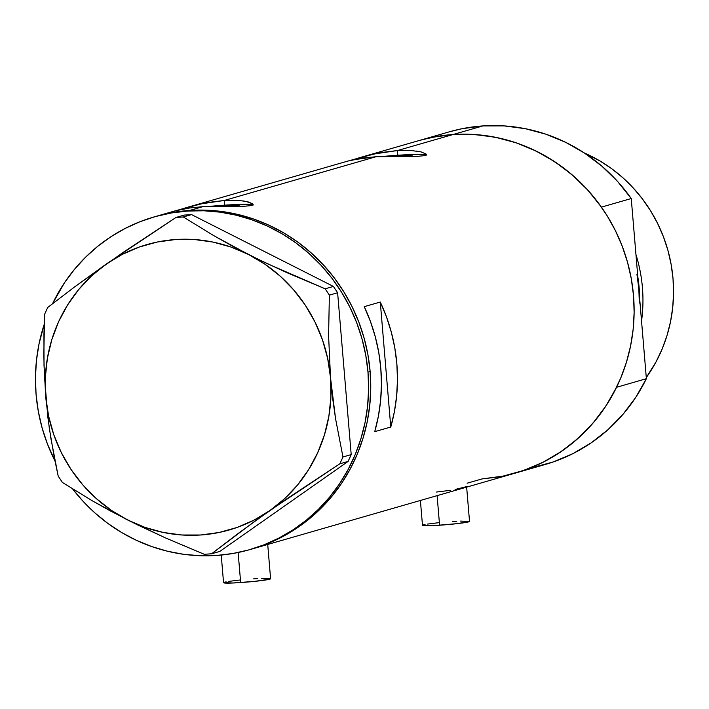 <?xml version="1.0" encoding="UTF-8"?>
<svg xmlns="http://www.w3.org/2000/svg" width="709" height="709" viewBox="0 0 709 709"><rect width="100%" height="100%" fill="white"/><g stroke="black" fill="none" stroke-linecap="round" stroke-linejoin="round"><path stroke-width="1.06" d="M221.235 555.067L223.548 582.692A23.601 1.356 -4.8 0 0 240.661 582.568L238.135 552.506L240.661 582.568A23.601 1.356 -4.8 0 0 270.599 578.739L267.718 544.468M420.393 500.465L422.484 525.351A23.601 1.356 -4.8 0 0 439.589 525.227L437.107 495.644L439.589 525.227A23.601 1.356 -4.8 0 0 469.526 521.407L466.646 487.127M265.964 544.592L268.489 543.759M455.098 489.476L467.417 486.418M436.531 492.037L450.738 490.291M396.526 156.166A25.887 1.489 175.2 0 1 412.904 156.184A25.887 1.489 175.2 0 1 412.753 156.352L409.625 155.732L396.526 156.166M223.362 206.08A25.887 1.489 175.2 0 1 239.731 206.089A25.887 1.489 175.2 0 1 239.589 206.266L236.46 205.645L223.362 206.08M252.989 204.795A39.341 2.269 -4.8 0 0 224.629 205.176L224.23 200.479L237.958 200.399L245.917 201.374L252.803 203.873L252.98 204.804L251.633 205.53L244.587 206.239L202.854 206.647L189.268 208.038L174.928 210.928L189.268 208.038L202.854 206.647L189.702 210.431L202.854 206.647L244.587 206.239L251.633 205.53L252.98 204.804L252.803 203.873L252.98 204.804M426.162 154.881A39.341 2.269 -4.8 0 0 397.793 155.262L397.403 150.565L404.609 150.299L411.131 150.485L421.137 151.921L425.967 153.959L426.153 154.89L424.797 155.617L417.752 156.326L376.018 156.733L352.674 159.862L348.101 161.014L362.441 158.125L376.018 156.733L224.23 200.479L376.018 156.733L417.752 156.326L424.797 155.617L426.153 154.89L425.967 153.959L426.153 154.89M367.776 155.501L350.476 160.367L374.742 153.88L397.403 150.565L453.095 134.515A173.102 166.03 -106.1 0 0 419.613 140.391A173.102 166.03 73.9 0 1 453.095 134.515L397.403 150.565L411.131 150.485M177.312 210.281L201.578 203.793L224.23 200.479L231.435 200.213L243.533 200.975L247.973 201.835L252.803 203.873M155.156 216.626A173.102 166.03 73.9 0 1 156.219 216.316A173.102 166.03 73.9 0 1 189.702 210.431A173.102 166.03 73.9 0 1 367.776 353.915A173.102 166.03 73.9 0 1 252.103 548.97A173.102 166.03 -106.1 0 0 370.125 371.481L367.909 354.651L364.116 338.096L358.781 321.966L351.956 306.43L343.705 291.621L334.116 277.689L323.277 264.767L311.286 252.98L298.267 242.443L284.344 233.252L269.642 225.506L254.309 219.267L238.499 214.605L222.36 211.566L206.044 210.165L189.702 210.431L173.51 212.354L157.602 215.917L173.51 212.354L189.702 210.431L206.044 210.165L222.36 211.566L238.499 214.605L254.309 219.267L269.642 225.506L284.344 233.252L298.267 242.443L311.286 252.98L323.277 264.767L334.116 277.689L343.705 291.621L351.956 306.43L358.781 321.966L364.116 338.096L367.909 354.651L370.125 371.481L367.989 372.092A173.102 166.03 73.9 0 1 249.967 549.581A173.102 166.03 73.9 0 1 72.646 488.962L82.909 501.13L94.9 512.917L107.919 523.455L121.851 532.645L136.545 540.391L151.877 546.621L167.687 551.283L183.835 554.332L200.151 555.723L216.484 555.466L232.685 553.534L248.584 549.971L264.04 544.804L278.894 538.078L293.012 529.862L306.253 520.238L318.483 509.292L329.605 497.133L339.487 483.875L348.048 469.65L355.209 454.584L360.881 438.844L365.038 422.564L367.617 405.902L368.6 389.028L367.989 372.092L370.125 371.481A173.102 166.03 -106.1 0 0 156.219 216.316A173.102 166.03 -106.1 0 0 155.156 216.626M249.967 549.581L515.496 473.054A173.102 166.03 -106.1 0 0 631.161 277.999A173.102 166.03 -106.1 0 0 453.095 134.515A173.102 166.03 73.9 0 1 601.427 207.125L631.249 198.529L638.818 288.616L646.378 378.695L616.555 387.291A173.102 166.03 73.9 0 1 515.496 473.054L545.318 464.457A173.102 166.03 -106.1 0 0 646.378 378.695L616.555 387.291L605.876 406.044L592.946 423.184L577.977 438.437L561.209 451.553L542.926 462.312L523.419 470.537L503 476.111L482.014 478.929L467.151 483.21M416.697 151.061L421.137 151.921L425.967 153.959M364.249 306.66L380.281 302.034A173.102 166.03 73.9 0 1 390.774 427.031L374.742 431.657A173.102 166.03 -106.1 0 0 364.249 306.66L380.281 302.034L390.774 427.031L374.742 431.657L378.393 416.174L380.627 400.381L381.442 384.411L380.813 368.396L378.757 352.479L375.291 336.793L370.435 321.478L364.249 306.66M482.014 478.929L498.205 477.006M515.434 473.063L529.561 468.277L544.423 461.55L558.541 453.335L571.773 443.701L584.012 432.756L595.126 420.597L605.016 407.338L613.577 393.114L620.729 378.057L626.41 362.308L630.558 346.027L633.146 329.366L634.13 312.492L633.509 295.556L631.294 278.734L627.5 262.179L622.165 246.05L615.341 230.505L607.099 215.696L597.51 201.764L586.662 188.842L574.68 177.064L561.652 166.526L547.729 157.336L533.035 149.59L517.703 143.351L501.892 138.689L485.745 135.649L469.429 134.249L453.095 134.515L436.895 136.438L420.995 140.001M252.049 548.988L266.176 544.193L281.03 537.466L295.148 529.251L308.388 519.626L320.628 508.672L331.741 496.513L341.623 483.254L350.184 469.03L357.345 453.973L363.026 438.224L367.173 421.944L369.752 405.291L370.736 388.408L370.125 371.481L370.736 388.408L369.752 405.291L367.173 421.944L363.026 438.224L357.345 453.973L350.184 469.03L341.623 483.254L331.741 496.513L320.628 508.672L308.388 519.626L295.148 529.251L281.03 537.466L266.176 544.193L252.049 548.988M380.281 302.034L386.476 316.852L391.324 332.166L394.789 347.853L396.845 363.77L397.474 379.785L396.659 395.764L394.426 411.557L390.774 427.031L380.281 302.034M426.18 155.253L424.407 154.527L416.945 154.376L397.793 155.262A39.341 2.269 -4.8 0 0 384.154 156.326L397.793 155.262L397.403 150.565L382.16 152.435L371.179 154.677M253.016 205.167L251.234 204.44L243.781 204.289L224.629 205.176A39.341 2.269 -4.8 0 0 210.99 206.239L224.629 205.176L224.23 200.479L208.995 202.349L198.006 204.591M179.005 209.784L194.612 205.415M452.413 521.532L456.711 521.266M460.593 521.088L469.447 521.523L457.473 523.614L435.299 525.493L425.462 525.759L422.555 525.236M423.37 524.899L425.054 524.509M427.554 524.075L438.765 522.684M253.485 578.872L257.775 578.606M261.656 578.429L269.455 578.429L270.439 578.606L269.704 579.2L254.309 581.407L232.49 583.011L223.627 582.568M224.443 582.24L226.127 581.85M228.617 581.415L239.837 580.024M54.974 460.939A173.102 166.03 73.9 0 1 36.07 394.417A173.102 166.03 73.9 0 1 44.206 324.394L39.013 343.945L36.434 360.606L35.45 377.489L36.07 394.417L38.286 411.247L42.079 427.802L47.414 443.923L54.974 460.939M127.682 519.998L165.578 537.954L204.272 554.287L211.583 553.791L253.671 522.099L287.021 498.693L339.859 463.792L348.101 461.417L219.825 551.416L211.583 553.791L238.552 533.186L270.067 510.427L339.859 463.792L342.961 456.968L335.561 418.735L332.681 398.547L330.518 377.684L328.586 335.641L329.375 295.139L337.617 292.764L351.203 454.593L342.961 456.968L335.561 418.735L330.518 377.684L328.586 335.641L329.375 295.139L325.165 288.811L267.585 263.819L248.575 254.522L213.799 235.672L183.303 216.972L191.545 214.597L333.407 286.436L325.165 288.811L286.764 272.602L258.005 259.21L230.673 245.137L213.799 235.672L183.303 216.972L175.983 217.468L123.419 252.182L74.897 286.702L47.716 307.467L44.605 314.291L43.825 354.89L44.392 375.743L47.928 417.814L50.809 437.976L58.2 476.129L62.41 482.457L92.657 501.015L109.505 510.462L136.97 524.625L165.578 537.954L204.272 554.287L211.583 553.791L219.825 551.416L348.101 461.417L351.203 454.593L337.617 292.764L333.407 286.436L191.545 214.597L184.225 215.093L175.983 217.468L106.19 264.103L74.897 286.702L47.716 307.467L44.605 314.291L43.94 334.267L44.011 365.286L45.748 396.836A148.509 142.447 73.9 0 1 106.19 264.103A148.509 142.447 73.9 0 1 248.575 254.522A148.509 142.447 73.9 0 1 330.518 377.684A148.509 142.447 73.9 0 1 270.067 510.427A148.509 142.447 73.9 0 1 127.682 519.998A148.509 142.447 73.9 0 1 45.748 396.836L49.284 427.997L54.274 457.42L58.2 476.129L62.41 482.457L92.657 501.015L127.682 519.998L145.106 527.425L163.265 532.45L181.85 534.994L200.541 535.003L219.019 532.494L236.966 527.496L254.079 520.096L270.067 510.427L284.655 498.649L297.585 484.956L308.645 469.606L317.641 452.838L324.421 434.954L328.87 416.245L330.917 397.049L330.518 377.684L327.673 358.479L322.453 339.771L314.929 321.877L305.233 305.092L293.535 289.724L280.037 276.014L264.962 264.218L248.575 254.522L231.152 247.095L213.001 242.07L194.417 239.527L175.726 239.518L157.247 242.026L139.292 247.033L122.178 254.425L106.19 264.103L91.612 275.881L78.672 289.564L67.612 304.914L58.617 321.682L51.837 339.567L47.388 358.275L45.341 377.472L45.748 396.836L48.584 416.041L53.804 434.75L61.328 452.652L71.024 469.429L82.723 484.796L96.22 498.507L111.295 510.303L127.682 519.998M52.519 303.718A173.102 166.03 73.9 0 1 154.083 216.927A173.102 166.03 73.9 0 1 367.989 372.092L365.764 355.271L361.971 338.707L356.645 322.586L349.821 307.041L341.57 292.232L331.98 278.3L321.142 265.379L309.151 253.592L296.132 243.054L282.209 233.873L267.506 226.118L252.174 219.887L236.363 215.226L220.224 212.177L203.9 210.786L187.566 211.052L171.365 212.975L155.466 216.537L140.01 221.704L125.156 228.431L111.038 236.646L97.798 246.271L85.567 257.216L74.454 269.385L64.563 282.634L52.519 303.718M342.961 456.968L351.203 454.593L348.101 461.417L339.859 463.792L342.961 456.968M325.165 288.811L333.407 286.436L337.617 292.764L329.375 295.139L325.165 288.811M175.983 217.468L184.225 215.093L191.545 214.597L183.303 216.972L175.983 217.468M637.843 277.015L639.686 299.012A145.053 139.132 73.9 0 0 637.843 277.015M449.125 131.883L461.922 128.737L482.918 125.918L453.095 134.515L482.918 125.918L504.143 125.901L525.254 128.675L545.921 134.205L565.8 142.394L584.562 153.117L601.906 166.198L617.557 181.415L631.249 198.529A173.102 166.03 -106.1 0 0 482.918 125.918A173.102 166.03 -106.1 0 0 449.435 131.794L357.983 158.16M639.341 303.044L638.818 288.616L636.93 274.268M419.303 140.479L432.1 137.333L453.095 134.515L474.321 134.497L495.431 137.271L516.099 142.801L535.969 150.99L554.739 161.714L572.083 174.795L587.734 190.012L601.427 207.125L631.249 198.529L646.378 378.695L635.698 397.448L622.768 414.588L607.799 429.84L591.031 442.957L572.748 453.716L553.242 461.94L532.831 467.515M635.964 254.593A147.525 141.508 73.9 0 1 641.539 321.053A147.525 141.508 -106.1 0 0 635.964 254.593M646.289 377.551A147.525 141.508 -106.1 0 0 584.322 152.958L599.911 160.952L611.787 168.777L622.883 177.755L633.102 187.805L642.336 198.812L650.516 210.688L657.544 223.308L663.358 236.558L667.905 250.304L671.131 264.413L673.027 278.752L673.55 293.18L672.708 307.564L670.51 321.762L666.974 335.641L662.135 349.058L656.029 361.891L646.289 377.551M253.14 204.963L253.095 204.422M426.304 155.049L426.26 154.509M348.474 160.899L184.81 208.074M175.309 210.812L154.083 216.927"/></g></svg>
